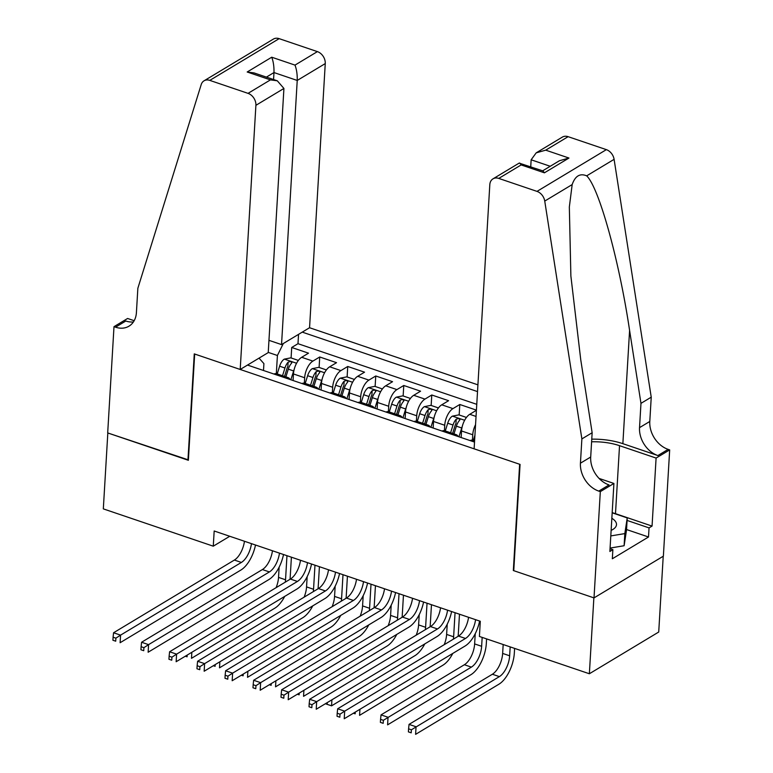 <?xml version="1.0" encoding="UTF-8"?>
<svg xmlns="http://www.w3.org/2000/svg" width="773" height="773" viewBox="0 0 773 773"><rect width="100%" height="100%" fill="white"/><g stroke="black" fill="none" stroke-linecap="round" stroke-linejoin="round"><path stroke-width="1.16" d="M477.927 384.848L309.558 327.733L325.259 63.579L297.228 80.45L273.98 72.556L266.414 77.116M663.224 556.251L658.722 632.024L589.364 673.756L593.867 597.848L513.33 570.532L519.64 464.264L194.68 354.024L188.37 460.293L107.824 432.977L103.321 508.876L213.271 546.182L229.736 536.278M476.419 410.134L459.8 404.492L459.172 414.975M433.141 428.039L433.527 421.469A13.499 6.503 108.7 0 1 441.75 404.81L448.591 400.694L431.778 394.993L431.16 405.467M405.12 418.531L405.516 411.961A13.499 6.503 108.7 0 1 413.739 395.303L420.58 391.186L403.767 385.485L403.148 395.969M377.108 409.033L377.504 402.462A13.499 6.503 108.7 0 1 385.717 385.804L392.558 381.688L375.755 375.987L375.127 386.461M349.096 399.525L349.483 392.955A13.499 6.503 108.7 0 1 357.706 376.296L364.547 372.18L347.744 366.479L347.116 376.963M321.085 390.027L321.471 383.456A13.499 6.503 108.7 0 1 329.694 366.798L336.535 362.682L319.722 356.981L319.104 367.455M589.364 673.756L479.405 636.459L480.304 621.279L214.179 530.993L213.271 546.182M247.515 365.069L474.525 442.079M477.521 391.592L302.253 332.129M304.34 383.186L304.668 377.755A13.499 6.503 -71.3 0 1 312.881 361.097L319.722 356.981M293.073 380.519L293.46 373.948L304.668 377.755M332.351 392.684L332.68 387.254A13.499 6.503 -71.3 0 1 340.903 370.596L347.744 366.479M360.373 402.182L360.691 396.762A13.499 6.503 -71.3 0 1 368.914 380.103L375.755 375.987M388.384 411.69L388.703 406.26A13.499 6.503 -71.3 0 1 396.926 389.602L403.767 385.485M416.396 421.188L416.724 415.768A13.499 6.503 -71.3 0 1 424.937 399.11L431.778 394.993M444.407 430.696L444.736 425.266A13.499 6.503 -71.3 0 1 452.959 408.608L459.8 404.492M472.429 440.195L472.747 434.774A13.499 6.503 -71.3 0 1 475.559 424.657M461.152 437.537L461.539 430.967L472.747 434.774M476.767 404.337L297.991 343.695L291.711 347.473L291.092 357.957M293.46 373.948A13.499 6.503 108.7 0 1 301.683 357.29L308.524 353.174L291.711 347.473M476.41 410.308L469.762 414.309A13.499 6.503 108.7 0 0 461.539 430.967M470.052 440.562A13.499 6.503 -71.3 0 1 472.902 440.32L474.593 440.89M259.042 358.131L263.912 363.619L263.506 370.489M276.328 373.678L277.41 355.493L268.241 352.391M453.249 434.861A13.499 6.503 -71.3 0 1 456.089 434.619A13.499 6.503 -71.3 0 1 458.205 436.542M456.089 434.619L444.881 430.812A13.499 6.503 108.7 0 0 442.04 431.054M425.227 425.353A13.499 6.503 -71.3 0 1 428.078 425.111A13.499 6.503 -71.3 0 1 430.194 427.034M428.078 425.111L416.869 421.314A13.499 6.503 108.7 0 0 414.028 421.556M397.216 415.855A13.499 6.503 -71.3 0 1 400.066 415.613A13.499 6.503 -71.3 0 1 402.173 417.536M400.066 415.613L388.858 411.806A13.499 6.503 108.7 0 0 386.007 412.048M369.204 406.347A13.499 6.503 -71.3 0 1 372.045 406.105A13.499 6.503 -71.3 0 1 374.161 408.028M372.045 406.105L360.846 402.308A13.499 6.503 108.7 0 0 357.996 402.549M341.193 396.849A13.499 6.503 -71.3 0 1 344.033 396.607A13.499 6.503 -71.3 0 1 346.149 398.53M344.033 396.607L332.834 392.8A13.499 6.503 108.7 0 0 329.984 393.042M313.171 387.341A13.499 6.503 -71.3 0 1 316.022 387.099A13.499 6.503 -71.3 0 1 318.138 389.022M316.022 387.099L304.813 383.302A13.499 6.503 108.7 0 0 301.972 383.543M285.16 377.842A13.499 6.503 -71.3 0 1 288.01 377.601A13.499 6.503 -71.3 0 1 290.117 379.524M297.991 343.695L298.542 334.361M283.314 343.531L277.41 355.493M288.01 377.601L276.802 373.794A13.499 6.503 108.7 0 0 273.951 374.035M475.569 619.666A16.88 8.126 -71.3 0 1 465.491 638.459L344.681 711.16L344.227 718.745L465.046 646.044A25.316 12.194 108.7 0 0 479.618 621.038M468.564 617.289A16.88 8.126 -71.3 0 1 458.486 636.082L337.675 708.783L344.681 711.16L340.004 714.184L337.202 713.237L337.028 716.271L339.83 717.218L340.004 714.184M339.83 717.218L337.028 716.271M337.675 708.783L337.202 713.237M503.175 644.518L502.643 653.427A16.88 8.126 -71.3 0 1 492.372 674.24L409.052 724.388L416.058 726.755L415.603 734.35L498.923 684.211A25.316 12.194 108.7 0 0 514.335 652.982L514.605 648.402M510.18 646.895L509.649 655.794A16.88 8.126 -71.3 0 1 499.377 676.617L411.381 729.789L408.579 728.842L408.395 731.876L411.197 732.823L411.381 729.789M411.197 732.823L408.395 731.876M409.052 724.388L408.579 728.842M611.124 530.384A21.944 9.518 3.4 0 0 614.245 520.074A21.944 9.518 3.4 0 0 611.849 518.297M612.168 512.808L627.232 517.92L626.517 530.065L624.111 545.738L610.071 548.067M627.232 517.92L624.826 533.592L610.796 535.921M624.111 545.738L624.826 533.592M474.12 448.823L489.811 184.67A10.126 7.711 -121 0 1 493 178.843A10.126 7.711 -121 0 1 498.759 178.408L537.003 191.385L606.361 149.643A10.126 7.711 59 0 1 614.1 159.344L651.233 397.177L649.793 421.469A23.625 17.992 -121 0 0 668.143 449.374L669.679 449.896L663.369 556.164L594.012 597.896L513.755 570.677L520.065 464.409L474.12 448.823M651.233 397.177L640.972 403.351L629.589 330.429C619.202 260.424 598.94 187.424 586.678 175.848C580.011 173.036 575.17 175.944 572.175 184.573L569.334 207.009L570.88 276.048L580.755 359.812L592.147 432.735L590.698 457.027A23.625 17.992 -121 0 0 609.047 484.932L598.785 491.106L600.321 491.628L594.012 597.896M592.147 432.735L581.876 438.909L580.436 463.201A23.625 17.992 -121 0 0 598.785 491.106M629.589 330.429L622.864 443.673L657.881 455.548A23.625 17.992 -121 0 1 639.532 427.643L640.972 403.351M568.116 136.676L545.719 150.155L536.191 152.851L562.358 137.101A10.126 7.711 59 0 1 568.116 136.676L606.361 149.643M572.175 184.573L544.743 201.077L581.876 438.909M612.177 512.663A37.974 16.465 -176.6 0 1 615.492 513.678L652.054 526.084L649.049 527.891L627.087 520.432M610.042 548.695L612.873 549.661L612.332 558.773L648.508 536.993L649.049 527.891M612.873 549.661L609.878 551.468L613.917 483.454L600.321 491.628M669.679 449.896L656.093 458.07L619.531 445.673A37.974 16.465 3.4 0 0 591.606 441.808M652.054 526.084L656.093 458.07M530.732 166.775L531.148 159.798L536.191 152.851M622.864 443.673A43.964 19.064 3.4 0 0 591.76 439.17M599.075 478.419L613.917 483.454M544.743 201.077A10.126 7.711 -121 0 0 537.003 191.385M648.508 536.993L626.545 529.544M545.719 150.155L568.967 158.04L559.439 160.736L542.675 170.823M568.967 158.04L544.414 172.814L542.965 170.93L519.156 163.103L493 178.843M544.414 172.814L521.157 164.929L519.717 163.035M268.956 340.333L281.536 344.594L297.228 80.45C297.383 74.556 296.639 69.444 294.996 65.106L317.394 51.617L279.15 38.65L209.792 80.382A10.126 7.711 -121 0 0 204.033 80.817A10.126 7.711 -121 0 0 201.222 84.547L137.855 288.29L136.415 312.582A23.625 17.992 59 0 1 128.985 326.177A23.625 17.992 59 0 1 115.544 327.182L113.998 326.66L107.689 432.928L188.39 459.887M281.536 344.594L309.558 327.733M187.945 460.148L194.265 353.889L240.2 369.465L255.902 105.321A10.126 7.711 -121 0 0 248.036 93.359L209.792 80.382M113.998 326.66L127.593 318.476L134.173 320.708M240.2 369.465L268.231 352.604L283.923 88.451L255.902 105.321M204.033 80.817L273.391 39.085A10.126 7.711 59 0 1 279.15 38.65M317.394 51.617A10.126 7.711 59 0 1 325.259 63.579M133.429 321.935A23.625 17.992 59 0 1 125.806 321.008L115.544 327.182M273.565 79.542L273.98 72.556C274.125 66.671 273.381 61.55 271.738 57.212L294.996 65.106M248.036 93.359L270.434 79.88L277.304 80.807L283.923 88.451M270.434 79.88L247.186 71.995L254.056 72.923L277.304 80.807M447.557 610.168A16.88 8.126 -71.3 0 1 437.479 628.951L316.669 701.652L316.215 709.247L437.025 636.546A25.316 12.194 108.7 0 0 451.606 611.54M440.552 607.791A16.88 8.126 -71.3 0 1 430.474 626.574L309.664 699.275L316.669 701.652L311.992 704.686L309.19 703.73L309.016 706.773L311.809 707.72L311.992 704.686M311.809 707.72L309.016 706.773M309.664 699.275L309.19 703.73M419.536 600.66A16.88 8.126 -71.3 0 1 409.468 619.453L288.648 692.154L288.203 699.739L409.014 627.038A25.316 12.194 108.7 0 0 423.585 602.032M412.54 598.283A16.88 8.126 -71.3 0 1 402.462 617.076L281.652 689.777L288.648 692.154L283.981 695.178L281.179 694.231L280.995 697.265L283.797 698.212L283.981 695.178M283.797 698.212L280.995 697.265M281.652 689.777L281.179 694.231M391.524 591.161A16.88 8.126 -71.3 0 1 381.447 609.945L260.636 682.646L260.192 690.241L381.002 617.54A25.316 12.194 108.7 0 0 395.573 592.533M384.519 588.784A16.88 8.126 -71.3 0 1 374.451 607.568L253.631 680.269L260.636 682.646L255.969 685.68L253.167 684.723L252.984 687.767L255.786 688.714L255.969 685.68M255.786 688.714L252.984 687.767M253.631 680.269L253.167 684.723M363.513 581.654A16.88 8.126 -71.3 0 1 353.435 600.447L232.625 673.148L232.171 680.733L352.99 608.032A25.316 12.194 108.7 0 0 367.562 583.026M356.508 579.277A16.88 8.126 -71.3 0 1 346.43 598.07L225.619 670.771L232.625 673.148L227.948 676.172L225.146 675.225L224.972 678.259L227.774 679.206L227.948 676.172M227.774 679.206L224.972 678.259M225.619 670.771L225.146 675.225M474.931 435.238L473.308 440.455M475.24 633.667L474.632 643.919A16.88 8.126 -71.3 0 1 464.36 664.741L381.041 714.88L388.036 717.257L387.592 724.852L470.912 674.703A25.316 12.194 108.7 0 0 486.323 643.474L486.594 638.894M482.168 637.396L481.637 646.296A16.88 8.126 -71.3 0 1 471.366 667.118L383.369 720.291L380.567 719.334L380.384 722.369L383.186 723.325L383.369 720.291M383.186 723.325L380.384 722.369M381.041 714.88L380.567 719.334M466.457 417.449L458.853 414.869L452.311 416.174A8.947 4.309 108.7 0 0 447.702 423.218L445.287 430.957M462.283 426.377A8.947 4.309 108.7 0 0 461.703 427.971L458.959 436.793M461.201 436.697L460.959 437.479M458.099 636.314A25.316 12.194 108.7 0 0 458.312 633.976L459.481 614.216M453.973 433.904L456.379 426.165A8.947 4.309 -71.3 0 1 459.558 420.338C459.916 418.599 458.795 418.212 456.205 419.198A8.947 4.309 108.7 0 0 453.026 425.024L450.611 432.764M452.62 433.44L455.094 425.488A4.561 2.193 -71.3 0 1 455.944 423.565L456.205 419.198M459.558 420.338L459.916 419.652M455.055 612.709L453.625 636.788A16.88 8.126 -71.3 0 1 453.374 639.155M447.229 624.169L446.62 634.42A16.88 8.126 -71.3 0 1 444.195 644.682M353.406 713.218L355.174 713.817L355.271 712.097M359.938 709.295L359.571 715.344L442.9 665.205A25.316 12.194 108.7 0 0 452.794 653.417M355.174 713.817L353.377 713.237M438.446 407.941L430.841 405.361L424.29 406.675A8.947 4.309 108.7 0 0 419.681 413.719L417.275 421.449M434.271 416.879A8.947 4.309 108.7 0 0 433.692 418.473L430.938 427.295M433.189 427.198L432.948 427.971M430.088 626.806A25.316 12.194 108.7 0 0 430.29 624.468L431.469 604.708M425.962 424.396L428.368 416.666A8.947 4.309 -71.3 0 1 431.547 410.84C431.904 409.091 430.783 408.714 428.184 409.7A8.947 4.309 108.7 0 0 425.005 415.526L422.599 423.256M424.599 423.933L427.083 415.99A4.561 2.193 -71.3 0 1 427.923 414.067L428.184 409.7M431.547 410.84L431.904 410.144M427.034 603.211L425.604 627.29A16.88 8.126 -71.3 0 1 425.363 629.657M419.217 614.661L418.608 624.913A16.88 8.126 -71.3 0 1 416.174 635.184M331.917 699.797L331.559 705.846L325.365 703.739L327.163 704.319L327.259 702.599M327.163 704.319L331.559 705.846L414.879 655.697A25.316 12.194 108.7 0 0 424.783 643.909M410.434 398.443L402.83 395.863L396.278 397.167A8.947 4.309 108.7 0 0 391.669 404.211L389.263 411.951M406.26 407.371A8.947 4.309 108.7 0 0 405.68 408.965L402.926 417.787M405.178 417.691L404.936 418.473M402.076 617.308A25.316 12.194 108.7 0 0 402.279 614.97L403.458 595.21M397.95 414.898L400.356 407.158A8.947 4.309 -71.3 0 1 403.535 401.332C403.893 399.593 402.772 399.206 400.172 400.192A8.947 4.309 108.7 0 0 396.993 406.018L394.588 413.758M396.588 414.434L399.061 406.482A4.561 2.193 -71.3 0 1 399.912 404.559L400.172 400.192M403.535 401.332L403.893 400.646M399.023 593.703L397.593 617.782A16.88 8.126 -71.3 0 1 397.351 620.149M391.196 605.162L390.587 615.414A16.88 8.126 -71.3 0 1 388.162 625.676M297.383 694.212L299.141 694.811L299.248 693.091M303.905 690.289L303.547 696.338L386.867 646.199A25.316 12.194 108.7 0 0 396.771 634.411M299.141 694.811L297.354 694.231M335.501 572.155A16.88 8.126 -71.3 0 1 325.423 590.939L204.613 663.64L204.159 671.235L324.969 598.534A25.316 12.194 108.7 0 0 339.55 573.527M328.496 569.778A16.88 8.126 -71.3 0 1 318.418 588.562L197.608 661.263L204.613 663.64L199.936 666.674L197.134 665.717L196.96 668.761L199.753 669.708L199.936 666.674M199.753 669.708L196.96 668.761M197.608 661.263L197.134 665.717M382.413 388.935L374.818 386.355L368.267 387.669A8.947 4.309 108.7 0 0 363.658 394.713L361.252 402.443M378.239 397.873A8.947 4.309 108.7 0 0 377.668 399.467L374.915 408.289M377.156 408.192L376.915 408.965M374.055 607.8A25.316 12.194 108.7 0 0 374.267 605.462L375.436 585.702M369.929 405.39L372.344 397.66A8.947 4.309 -71.3 0 1 375.523 391.834C375.871 390.085 374.76 389.708 372.161 390.694A8.947 4.309 108.7 0 0 368.982 396.52L366.566 404.25M368.576 404.926L371.05 396.984A4.561 2.193 -71.3 0 1 371.9 395.061L372.161 390.694M375.523 391.834L375.881 391.138M371.011 584.204L369.581 608.283A16.88 8.126 -71.3 0 1 369.339 610.651M363.184 595.654L362.576 605.906A16.88 8.126 -71.3 0 1 360.15 616.178M269.371 684.714L271.13 685.313L271.236 683.593M275.893 680.791L275.536 686.839L358.856 636.691A25.316 12.194 108.7 0 0 368.76 624.903M271.13 685.313L269.333 684.733M307.49 562.647A16.88 8.126 -71.3 0 1 297.412 581.441L176.602 654.142L176.147 661.727L296.958 589.026A25.316 12.194 108.7 0 0 311.529 564.019M300.484 560.27A16.88 8.126 -71.3 0 1 290.406 579.064L169.596 651.765L176.602 654.142L171.925 657.166L169.123 656.219L168.939 659.253L171.741 660.2L171.925 657.166M171.741 660.2L168.939 659.253M169.596 651.765L169.123 656.219M354.401 379.437L346.797 376.857L340.255 378.161A8.947 4.309 108.7 0 0 335.646 385.205L333.231 392.945M350.227 388.365A8.947 4.309 108.7 0 0 349.647 389.959L346.903 398.781M349.145 398.684L348.903 399.467M346.043 598.302A25.316 12.194 108.7 0 0 346.256 595.964L347.425 576.204M341.917 395.892L344.323 388.152A8.947 4.309 -71.3 0 1 347.512 382.326C347.86 380.587 346.739 380.2 344.149 381.186A8.947 4.309 108.7 0 0 340.97 387.012L338.555 394.752M340.564 395.428L343.038 387.476A4.561 2.193 -71.3 0 1 343.888 385.553L344.149 381.186M347.512 382.326L347.86 381.64M342.999 574.697L341.569 598.775A16.88 8.126 -71.3 0 1 341.318 601.143M335.173 586.156L334.564 596.408A16.88 8.126 -71.3 0 1 332.139 606.67M241.35 675.206L243.118 675.805L243.215 674.085M247.882 671.283L247.515 677.332L330.844 627.193A25.316 12.194 108.7 0 0 340.738 615.405M243.118 675.805L241.321 675.225M279.468 553.149A16.88 8.126 -71.3 0 1 269.391 571.933L148.58 644.634L148.136 652.228L268.946 579.528A25.316 12.194 108.7 0 0 283.517 554.521M272.463 550.772A16.88 8.126 -71.3 0 1 262.395 569.556L141.575 642.257L148.58 644.634L143.913 647.668L141.111 646.711L140.928 649.755L143.73 650.702L143.913 647.668M143.73 650.702L140.928 649.755M141.575 642.257L141.111 646.711M326.39 369.929L318.785 367.349L312.234 368.663A8.947 4.309 108.7 0 0 307.625 375.707L305.219 383.437M322.215 378.867A8.947 4.309 108.7 0 0 321.636 380.461L318.882 389.283M321.133 389.186L320.892 389.959M318.032 588.794A25.316 12.194 108.7 0 0 318.234 586.456L319.413 566.696M313.906 386.384L316.312 378.654A8.947 4.309 -71.3 0 1 319.491 372.828C319.848 371.079 318.727 370.702 316.128 371.687A8.947 4.309 108.7 0 0 312.949 377.514L310.543 385.244M312.543 385.92L315.026 377.978A4.561 2.193 -71.3 0 1 315.867 376.055L316.128 371.687M319.491 372.828L319.848 372.132M314.978 565.198L313.548 589.277A16.88 8.126 -71.3 0 1 313.307 591.645M307.161 576.648L306.552 586.9A16.88 8.126 -71.3 0 1 304.118 597.171M213.338 665.708L215.107 666.307L215.203 664.587M219.861 661.785L219.503 667.833L302.823 617.685A25.316 12.194 108.7 0 0 312.727 605.897M215.107 666.307L213.309 665.727M251.457 543.641A16.88 8.126 -71.3 0 1 241.379 562.435L120.569 635.135L120.115 642.721L240.934 570.02A25.316 12.194 108.7 0 0 255.505 545.013M244.452 541.264A16.88 8.126 -71.3 0 1 234.374 560.058L113.563 632.758L120.569 635.135L115.892 638.16L113.09 637.213L112.916 640.247L115.718 641.194L115.892 638.16M115.718 641.194L112.916 640.247M113.563 632.758L113.09 637.213M298.378 360.431L290.774 357.851L284.222 359.155A8.947 4.309 108.7 0 0 279.613 366.199L277.207 373.939M294.204 369.359A8.947 4.309 108.7 0 0 293.624 370.953L290.87 379.775M293.122 379.678L292.88 380.461M290.02 579.296A25.316 12.194 108.7 0 0 290.223 576.958L291.402 557.198M285.894 376.886L288.3 369.146A8.947 4.309 -71.3 0 1 291.479 363.32C291.836 361.58 290.716 361.194 288.116 362.179A8.947 4.309 108.7 0 0 284.937 368.006L282.531 375.746M284.532 376.422L287.005 368.47A4.561 2.193 -71.3 0 1 287.856 366.547L288.116 362.179M291.479 363.32L291.836 362.634M286.967 555.69L285.537 579.769A16.88 8.126 -71.3 0 1 285.295 582.137M279.14 567.15L278.531 577.402A16.88 8.126 -71.3 0 1 276.106 587.664M185.327 656.2L187.085 656.799L187.192 655.079M191.849 652.277L191.491 658.325L274.811 608.187A25.316 12.194 108.7 0 0 284.715 596.398M187.085 656.799L185.298 656.219M321.471 383.456L332.68 387.254M349.483 392.955L360.691 396.762M377.504 402.462L388.703 406.26M405.516 411.961L416.724 415.768M433.527 421.469L444.736 425.266M301.683 357.29L312.881 361.097M329.694 366.798L340.903 370.596M357.706 376.296L368.914 380.103M385.717 385.804L396.926 389.602M413.739 395.303L424.937 399.11M441.75 404.81L452.959 408.608M469.762 414.309L476.042 416.444M465.491 638.459L458.486 636.082M509.649 655.794L502.643 653.427M499.377 676.617L492.372 674.24M590.698 457.027L580.436 463.201M639.532 427.643L649.793 421.469M521.157 164.929L498.759 178.408M614.1 159.344L586.678 175.848M657.881 455.548L668.143 449.374M615.492 513.678L619.531 445.673M550.241 166.272L531.148 159.798M247.186 71.995L271.738 57.212M437.479 628.951L430.474 626.574M409.468 619.453L402.462 617.076M381.447 609.945L374.451 607.568M353.435 600.447L346.43 598.07M481.637 646.296L474.632 643.919M471.366 667.118L464.36 664.741M464.65 420.27L452.466 416.145M453.026 425.024L447.702 423.218M461.703 427.971L456.379 426.165M453.625 636.788L446.62 634.42M436.639 410.772L424.454 406.637M425.005 415.526L419.681 413.719M433.692 418.473L428.368 416.666M425.604 627.29L418.608 624.913M408.627 401.264L396.443 397.138M396.993 406.018L391.669 404.211M405.68 408.965L400.356 407.158M397.593 617.782L390.587 615.414M325.423 590.939L318.418 588.562M380.616 391.766L368.431 387.631M368.982 396.52L363.658 394.713M377.668 399.467L372.344 397.66M369.581 608.283L362.576 605.906M297.412 581.441L290.406 579.064M352.594 382.258L340.41 378.132M340.97 387.012L335.646 385.205M349.647 389.959L344.323 388.152M341.569 598.775L334.564 596.408M269.391 571.933L262.395 569.556M324.583 372.76L312.398 368.624M312.949 377.514L307.625 375.707M321.636 380.461L316.312 378.654M313.548 589.277L306.552 586.9M241.379 562.435L234.374 560.058M296.571 363.252L284.387 359.126M284.937 368.006L279.613 366.199M293.624 370.953L288.3 369.146M285.537 579.769L278.531 577.402"/></g></svg>
